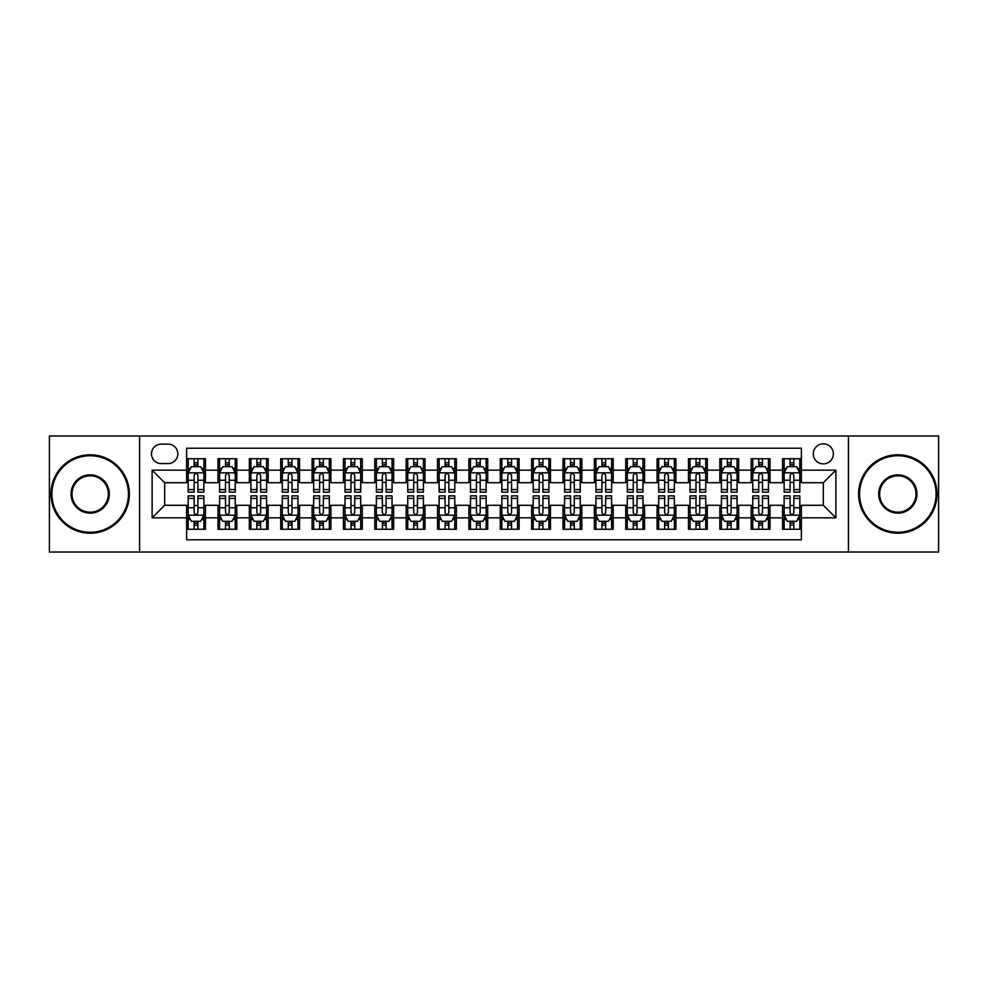 <?xml version="1.0" encoding="UTF-8"?>
<svg xmlns="http://www.w3.org/2000/svg" width="988" height="988" viewBox="0 0 988 988"><rect width="100%" height="100%" fill="white"/><g stroke="black" fill="none" stroke-linecap="round" stroke-linejoin="round"><path stroke-width="1.48" d="M823.337 443.822A10.041 10.041 0 0 0 813.297 453.85A10.041 10.041 0 0 0 823.337 463.891A10.041 10.041 0 0 0 833.366 453.85A10.041 10.041 0 0 0 823.337 443.822M848.42 552.02L938.6 552.02L938.6 435.98L848.42 435.98L848.42 552.02L139.58 552.02L139.58 435.98L49.4 435.98L49.4 552.02L139.58 552.02M801.379 458.716L782.558 458.716L782.558 470.165L770.01 470.165L770.01 482.712L782.558 482.712L782.558 470.165M770.01 470.165L770.01 458.716L751.189 458.716L751.189 470.165L738.654 470.165L738.654 482.712L751.189 482.712L751.189 470.165M738.654 470.165L738.654 458.716L719.832 458.716L719.832 470.165L707.285 470.165L707.285 482.712L719.832 482.712L719.832 470.165M707.285 470.165L707.285 458.716L688.463 458.716L688.463 470.165L675.915 470.165L675.915 482.712L688.463 482.712L688.463 470.165M675.915 470.165L675.915 458.716L657.094 458.716L657.094 470.165L644.547 470.165L644.547 482.712L657.094 482.712L657.094 470.165M644.547 470.165L644.547 458.716L625.737 458.716L625.737 470.165L613.19 470.165L613.19 482.712L625.737 482.712L625.737 470.165M613.19 470.165L613.19 458.716L594.368 458.716L594.368 470.165L581.821 470.165L581.821 482.712L594.368 482.712L594.368 470.165M581.821 470.165L581.821 458.716L562.999 458.716L562.999 470.165L550.452 470.165L550.452 482.712L562.999 482.712L562.999 470.165M550.452 470.165L550.452 458.716L531.643 458.716L531.643 470.165L519.095 470.165L519.095 482.712L531.643 482.712L531.643 470.165M519.095 470.165L519.095 458.716L500.274 458.716L500.274 470.165L487.726 470.165L487.726 482.712L500.274 482.712L500.274 470.165M487.726 470.165L487.726 458.716L468.905 458.716L468.905 470.165L456.357 470.165L456.357 482.712L468.905 482.712L468.905 470.165M456.357 470.165L456.357 458.716L437.548 458.716L437.548 470.165L425.001 470.165L425.001 482.712L437.548 482.712L437.548 470.165M425.001 470.165L425.001 458.716L406.179 458.716L406.179 470.165L393.632 470.165L393.632 482.712L406.179 482.712L406.179 470.165M393.632 470.165L393.632 458.716L374.81 458.716L374.81 470.165L362.263 470.165L362.263 482.712L374.81 482.712L374.81 470.165M362.263 470.165L362.263 458.716L343.454 458.716L343.454 470.165L330.906 470.165L330.906 482.712L343.454 482.712L343.454 470.165M330.906 470.165L330.906 458.716L312.084 458.716L312.084 470.165L299.537 470.165L299.537 482.712L312.084 482.712L312.084 470.165M299.537 470.165L299.537 458.716L280.716 458.716L280.716 470.165L268.168 470.165L268.168 482.712L280.716 482.712L280.716 470.165M268.168 470.165L268.168 458.716L249.347 458.716L249.347 470.165L236.811 470.165L236.811 482.712L249.347 482.712L249.347 470.165M236.811 470.165L236.811 458.716L217.99 458.716L217.99 482.712L205.442 482.712L205.442 458.716L186.621 458.716M186.621 529.284L205.442 529.284L205.442 505.288L217.99 505.288L217.99 529.284L236.811 529.284L236.811 505.288L249.347 505.288L249.347 517.836L236.811 517.836M249.347 517.836L249.347 529.284L268.168 529.284L268.168 505.288L280.716 505.288L280.716 517.836L268.168 517.836M280.716 517.836L280.716 529.284L299.537 529.284L299.537 505.288L312.084 505.288L312.084 517.836L299.537 517.836M312.084 517.836L312.084 529.284L330.906 529.284L330.906 505.288L343.454 505.288L343.454 517.836L330.906 517.836M343.454 517.836L343.454 529.284L362.263 529.284L362.263 505.288L374.81 505.288L374.81 517.836L362.263 517.836M374.81 517.836L374.81 529.284L393.632 529.284L393.632 505.288L406.179 505.288L406.179 517.836L393.632 517.836M406.179 517.836L406.179 529.284L425.001 529.284L425.001 505.288L437.548 505.288L437.548 517.836L425.001 517.836M437.548 517.836L437.548 529.284L456.357 529.284L456.357 505.288L468.905 505.288L468.905 517.836L456.357 517.836M468.905 517.836L468.905 529.284L487.726 529.284L487.726 505.288L500.274 505.288L500.274 517.836L487.726 517.836M500.274 517.836L500.274 529.284L519.095 529.284L519.095 505.288L531.643 505.288L531.643 517.836L519.095 517.836M531.643 517.836L531.643 529.284L550.452 529.284L550.452 505.288L562.999 505.288L562.999 517.836L550.452 517.836M562.999 517.836L562.999 529.284L581.821 529.284L581.821 505.288L594.368 505.288L594.368 517.836L581.821 517.836M594.368 517.836L594.368 529.284L613.19 529.284L613.19 505.288L625.737 505.288L625.737 517.836L613.19 517.836M625.737 517.836L625.737 529.284L644.547 529.284L644.547 505.288L657.094 505.288L657.094 517.836L644.547 517.836M657.094 517.836L657.094 529.284L675.915 529.284L675.915 505.288L688.463 505.288L688.463 517.836L675.915 517.836M688.463 517.836L688.463 529.284L707.285 529.284L707.285 505.288L719.832 505.288L719.832 517.836L707.285 517.836M719.832 517.836L719.832 529.284L738.654 529.284L738.654 505.288L751.189 505.288L751.189 517.836L738.654 517.836M751.189 517.836L751.189 529.284L770.01 529.284L770.01 505.288L782.558 505.288L782.558 517.836L770.01 517.836M161.217 463.582L168.121 463.582A9.719 9.719 0 0 0 177.84 453.85A9.719 9.719 0 0 0 168.121 444.131L161.217 444.131A9.719 9.719 0 0 0 151.497 453.85A9.719 9.719 0 0 0 161.217 463.582M848.42 435.98L139.58 435.98M801.379 470.165L801.379 448.206L186.621 448.206L186.621 482.712L164.663 482.712L164.663 505.288L186.621 505.288L186.621 539.794L801.379 539.794L801.379 505.288L823.337 505.288L823.337 482.712L801.379 482.712L801.379 470.165L835.885 470.165L835.885 517.836L801.379 517.836M186.621 517.836L152.115 517.836L152.115 470.165L186.621 470.165M782.558 517.836L782.558 529.284L801.379 529.284M186.621 466.558L188.189 466.558M194.154 466.558L197.909 466.558M203.874 466.558L205.442 466.558M186.621 482.391L188.189 482.391M194.154 482.391L197.909 482.391M203.874 482.391L205.442 482.391M186.621 505.609L188.189 505.609M194.154 505.609L197.909 505.609M203.874 505.609L205.442 505.609M186.621 521.442L188.189 521.442M194.154 521.442L197.909 521.442M203.874 521.442L205.442 521.442M217.99 482.391L219.558 482.391M225.511 482.391L229.278 482.391M235.243 482.391L236.811 482.391M217.99 466.558L219.558 466.558M225.511 466.558L229.278 466.558M235.243 466.558L236.811 466.558M217.99 505.609L219.558 505.609M225.511 505.609L229.278 505.609M235.243 505.609L236.811 505.609M217.99 521.442L219.558 521.442M225.511 521.442L229.278 521.442M235.243 521.442L236.811 521.442M249.347 505.609L250.915 505.609M256.88 505.609L260.647 505.609M266.599 505.609L268.168 505.609M249.347 521.442L250.915 521.442M256.88 521.442L260.647 521.442M266.599 521.442L268.168 521.442M249.347 466.558L250.915 466.558M256.88 466.558L260.647 466.558M266.599 466.558L268.168 466.558M249.347 482.391L250.915 482.391M256.88 482.391L260.647 482.391M266.599 482.391L268.168 482.391M280.716 505.609L282.284 505.609M288.249 505.609L292.003 505.609M297.968 505.609L299.537 505.609M280.716 521.442L282.284 521.442M288.249 521.442L292.003 521.442M297.968 521.442L299.537 521.442M280.716 466.558L282.284 466.558M288.249 466.558L292.003 466.558M297.968 466.558L299.537 466.558M280.716 482.391L282.284 482.391M288.249 482.391L292.003 482.391M297.968 482.391L299.537 482.391M312.084 505.609L313.653 505.609M319.606 505.609L323.372 505.609M329.337 505.609L330.906 505.609M312.084 521.442L313.653 521.442M319.606 521.442L323.372 521.442M329.337 521.442L330.906 521.442M312.084 466.558L313.653 466.558M319.606 466.558L323.372 466.558M329.337 466.558L330.906 466.558M312.084 482.391L313.653 482.391M319.606 482.391L323.372 482.391M329.337 482.391L330.906 482.391M343.454 505.609L345.022 505.609M350.975 505.609L354.741 505.609M360.694 505.609L362.263 505.609M343.454 521.442L345.022 521.442M350.975 521.442L354.741 521.442M360.694 521.442L362.263 521.442M343.454 466.558L345.022 466.558M350.975 466.558L354.741 466.558M360.694 466.558L362.263 466.558M343.454 482.391L345.022 482.391M350.975 482.391L354.741 482.391M360.694 482.391L362.263 482.391M374.81 505.609L376.379 505.609M382.344 505.609L386.098 505.609M392.063 505.609L393.632 505.609M374.81 521.442L376.379 521.442M382.344 521.442L386.098 521.442M392.063 521.442L393.632 521.442M374.81 466.558L376.379 466.558M382.344 466.558L386.098 466.558M392.063 466.558L393.632 466.558M374.81 482.391L376.379 482.391M382.344 482.391L386.098 482.391M392.063 482.391L393.632 482.391M406.179 505.609L407.748 505.609M413.7 505.609L417.467 505.609M423.432 505.609L425.001 505.609M406.179 521.442L407.748 521.442M413.7 521.442L417.467 521.442M423.432 521.442L425.001 521.442M406.179 466.558L407.748 466.558M413.7 466.558L417.467 466.558M423.432 466.558L425.001 466.558M406.179 482.391L407.748 482.391M413.7 482.391L417.467 482.391M423.432 482.391L425.001 482.391M437.548 505.609L439.117 505.609M445.069 505.609L448.836 505.609M454.789 505.609L456.357 505.609M437.548 521.442L439.117 521.442M445.069 521.442L448.836 521.442M454.789 521.442L456.357 521.442M437.548 466.558L439.117 466.558M445.069 466.558L448.836 466.558M454.789 466.558L456.357 466.558M437.548 482.391L439.117 482.391M445.069 482.391L448.836 482.391M454.789 482.391L456.357 482.391M468.905 505.609L470.473 505.609M476.438 505.609L480.205 505.609M486.158 505.609L487.726 505.609M468.905 521.442L470.473 521.442M476.438 521.442L480.205 521.442M486.158 521.442L487.726 521.442M468.905 466.558L470.473 466.558M476.438 466.558L480.205 466.558M486.158 466.558L487.726 466.558M468.905 482.391L470.473 482.391M476.438 482.391L480.205 482.391M486.158 482.391L487.726 482.391M500.274 505.609L501.842 505.609M507.795 505.609L511.562 505.609M517.527 505.609L519.095 505.609M500.274 521.442L501.842 521.442M507.795 521.442L511.562 521.442M517.527 521.442L519.095 521.442M500.274 466.558L501.842 466.558M507.795 466.558L511.562 466.558M517.527 466.558L519.095 466.558M500.274 482.391L501.842 482.391M507.795 482.391L511.562 482.391M517.527 482.391L519.095 482.391M531.643 505.609L533.211 505.609M539.164 505.609L542.931 505.609M548.883 505.609L550.452 505.609M531.643 521.442L533.211 521.442M539.164 521.442L542.931 521.442M548.883 521.442L550.452 521.442M531.643 466.558L533.211 466.558M539.164 466.558L542.931 466.558M548.883 466.558L550.452 466.558M531.643 482.391L533.211 482.391M539.164 482.391L542.931 482.391M548.883 482.391L550.452 482.391M562.999 505.609L564.568 505.609M570.533 505.609L574.3 505.609M580.252 505.609L581.821 505.609M562.999 521.442L564.568 521.442M570.533 521.442L574.3 521.442M580.252 521.442L581.821 521.442M562.999 466.558L564.568 466.558M570.533 466.558L574.3 466.558M580.252 466.558L581.821 466.558M562.999 482.391L564.568 482.391M570.533 482.391L574.3 482.391M580.252 482.391L581.821 482.391M594.368 505.609L595.937 505.609M601.902 505.609L605.656 505.609M611.621 505.609L613.19 505.609M594.368 521.442L595.937 521.442M601.902 521.442L605.656 521.442M611.621 521.442L613.19 521.442M594.368 466.558L595.937 466.558M601.902 466.558L605.656 466.558M611.621 466.558L613.19 466.558M594.368 482.391L595.937 482.391M601.902 482.391L605.656 482.391M611.621 482.391L613.19 482.391M625.737 505.609L627.306 505.609M633.259 505.609L637.025 505.609M642.978 505.609L644.547 505.609M625.737 521.442L627.306 521.442M633.259 521.442L637.025 521.442M642.978 521.442L644.547 521.442M625.737 466.558L627.306 466.558M633.259 466.558L637.025 466.558M642.978 466.558L644.547 466.558M625.737 482.391L627.306 482.391M633.259 482.391L637.025 482.391M642.978 482.391L644.547 482.391M657.094 505.609L658.663 505.609M664.628 505.609L668.394 505.609M674.347 505.609L675.915 505.609M657.094 521.442L658.663 521.442M664.628 521.442L668.394 521.442M674.347 521.442L675.915 521.442M657.094 466.558L658.663 466.558M664.628 466.558L668.394 466.558M674.347 466.558L675.915 466.558M657.094 482.391L658.663 482.391M664.628 482.391L668.394 482.391M674.347 482.391L675.915 482.391M688.463 505.609L690.032 505.609M695.997 505.609L699.751 505.609M705.716 505.609L707.285 505.609M688.463 521.442L690.032 521.442M695.997 521.442L699.751 521.442M705.716 521.442L707.285 521.442M688.463 466.558L690.032 466.558M695.997 466.558L699.751 466.558M705.716 466.558L707.285 466.558M688.463 482.391L690.032 482.391M695.997 482.391L699.751 482.391M705.716 482.391L707.285 482.391M719.832 505.609L721.401 505.609M727.353 505.609L731.12 505.609M737.085 505.609L738.654 505.609M719.832 521.442L721.401 521.442M727.353 521.442L731.12 521.442M737.085 521.442L738.654 521.442M719.832 466.558L721.401 466.558M727.353 466.558L731.12 466.558M737.085 466.558L738.654 466.558M719.832 482.391L721.401 482.391M727.353 482.391L731.12 482.391M737.085 482.391L738.654 482.391M751.189 505.609L752.757 505.609M758.722 505.609L762.489 505.609M768.442 505.609L770.01 505.609M751.189 521.442L752.757 521.442M758.722 521.442L762.489 521.442M768.442 521.442L770.01 521.442M751.189 466.558L752.757 466.558M758.722 466.558L762.489 466.558M768.442 466.558L770.01 466.558M751.189 482.391L752.757 482.391M758.722 482.391L762.489 482.391M768.442 482.391L770.01 482.391M782.558 505.609L784.126 505.609M790.091 505.609L793.846 505.609M799.811 505.609L801.379 505.609M782.558 521.442L784.126 521.442M790.091 521.442L793.846 521.442M799.811 521.442L801.379 521.442M782.558 466.558L784.126 466.558M790.091 466.558L793.846 466.558M799.811 466.558L801.379 466.558M782.558 482.391L784.126 482.391M790.091 482.391L793.846 482.391M799.811 482.391L801.379 482.391M164.663 482.712L152.115 470.165M164.663 505.288L152.115 517.836M835.885 470.165L823.337 482.712M835.885 517.836L823.337 505.288M197.909 462.792L194.154 462.792M203.874 489.566L197.909 489.566L197.909 492.123L203.874 492.123L203.874 472.98L200.737 466.707L191.326 466.707L188.189 472.98L188.189 492.123L194.154 492.123L194.154 489.566L188.189 489.566M188.189 472.98L188.189 458.716M203.874 472.98L203.874 458.716M194.154 466.707L194.154 458.716M197.909 458.716L197.909 466.707M197.909 489.566L197.909 475.339C196.661 472.919 195.402 472.919 194.154 475.339L194.154 489.566M194.154 525.208L197.909 525.208M188.189 498.434L194.154 498.434L194.154 495.877L188.189 495.877L188.189 515.02L191.326 521.294L200.737 521.294L203.874 515.02L203.874 495.877L197.909 495.877L197.909 498.434L203.874 498.434M203.874 515.02L203.874 529.284M188.189 515.02L188.189 529.284M197.909 521.294L197.909 529.284M194.154 529.284L194.154 521.294M194.154 498.434L194.154 512.661C195.402 515.081 196.661 515.081 197.909 512.661L197.909 498.434M90.18 455.74A38.26 38.26 0 0 0 51.907 494A38.26 38.26 0 0 0 90.18 532.26A38.26 38.26 0 0 0 128.44 494A38.26 38.26 0 0 0 90.18 455.74M90.18 533.211A39.211 39.211 0 0 1 50.968 494A39.211 39.211 0 0 1 90.18 454.789A39.211 39.211 0 0 1 129.379 494A39.211 39.211 0 0 1 90.18 533.211M90.18 474.87A19.13 19.13 0 0 1 109.31 494A19.13 19.13 0 0 1 90.18 513.13A19.13 19.13 0 0 1 71.037 494A19.13 19.13 0 0 1 90.18 474.87M90.18 512.192A18.192 18.192 0 0 0 108.371 494A18.192 18.192 0 0 0 90.18 475.808A18.192 18.192 0 0 0 71.988 494A18.192 18.192 0 0 0 90.18 512.192M897.82 455.74A38.26 38.26 0 0 0 859.56 494A38.26 38.26 0 0 0 897.82 532.26A38.26 38.26 0 0 0 936.093 494A38.26 38.26 0 0 0 897.82 455.74M897.82 533.211A39.211 39.211 0 0 1 858.621 494A39.211 39.211 0 0 1 897.82 454.789A39.211 39.211 0 0 1 937.032 494A39.211 39.211 0 0 1 897.82 533.211M897.82 474.87A19.13 19.13 0 0 1 916.963 494A19.13 19.13 0 0 1 897.82 513.13A19.13 19.13 0 0 1 878.69 494A19.13 19.13 0 0 1 897.82 474.87M897.82 512.192A18.192 18.192 0 0 0 916.012 494A18.192 18.192 0 0 0 897.82 475.808A18.192 18.192 0 0 0 879.629 494A18.192 18.192 0 0 0 897.82 512.192M229.278 462.792L225.511 462.792M235.243 489.566L229.278 489.566L229.278 492.123L235.243 492.123L235.243 472.98L232.106 466.707L222.695 466.707L219.558 472.98L219.558 492.123L225.511 492.123L225.511 489.566L219.558 489.566M219.558 472.98L219.558 458.716M235.243 472.98L235.243 458.716M225.511 466.707L225.511 458.716M229.278 458.716L229.278 466.707M229.278 489.566L229.278 475.339C228.03 472.919 226.771 472.919 225.511 475.339L225.511 489.566M260.647 462.792L256.88 462.792M266.599 489.566L260.647 489.566L260.647 492.123L266.599 492.123L266.599 472.98L263.463 466.707L254.052 466.707L250.915 472.98L250.915 492.123L256.88 492.123L256.88 489.566L250.915 489.566M250.915 472.98L250.915 458.716M266.599 472.98L266.599 458.716M256.88 466.707L256.88 458.716M260.647 458.716L260.647 466.707M260.647 489.566L260.647 475.339C259.387 472.919 258.14 472.919 256.88 475.339L256.88 489.566M292.003 462.792L288.249 462.792M297.968 489.566L292.003 489.566L292.003 492.123L297.968 492.123L297.968 472.98L294.832 466.707L285.421 466.707L282.284 472.98L282.284 492.123L288.249 492.123L288.249 489.566L282.284 489.566M282.284 472.98L282.284 458.716M297.968 472.98L297.968 458.716M288.249 466.707L288.249 458.716M292.003 458.716L292.003 466.707M292.003 489.566L292.003 475.339C290.756 472.919 289.496 472.919 288.249 475.339L288.249 489.566M323.372 462.792L319.606 462.792M329.337 489.566L323.372 489.566L323.372 492.123L329.337 492.123L329.337 472.98L326.201 466.707L316.79 466.707L313.653 472.98L313.653 492.123L319.606 492.123L319.606 489.566L313.653 489.566M313.653 472.98L313.653 458.716M329.337 472.98L329.337 458.716M319.606 466.707L319.606 458.716M323.372 458.716L323.372 466.707M323.372 489.566L323.372 475.339C322.125 472.919 320.865 472.919 319.606 475.339L319.606 489.566M225.511 525.208L229.278 525.208M219.558 498.434L225.511 498.434L225.511 495.877L219.558 495.877L219.558 515.02L222.695 521.294L232.106 521.294L235.243 515.02L235.243 495.877L229.278 495.877L229.278 498.434L235.243 498.434M235.243 515.02L235.243 529.284M219.558 515.02L219.558 529.284M229.278 521.294L229.278 529.284M225.511 529.284L225.511 521.294M225.511 498.434L225.511 512.661C226.771 515.081 228.018 515.081 229.278 512.661L229.278 498.434M256.88 525.208L260.647 525.208M250.915 498.434L256.88 498.434L256.88 495.877L250.915 495.877L250.915 515.02L254.052 521.294L263.463 521.294L266.599 515.02L266.599 495.877L260.647 495.877L260.647 498.434L266.599 498.434M266.599 515.02L266.599 529.284M250.915 515.02L250.915 529.284M260.647 521.294L260.647 529.284M256.88 529.284L256.88 521.294M256.88 498.434L256.88 512.661C258.127 515.081 259.387 515.081 260.647 512.661L260.647 498.434M288.249 525.208L292.003 525.208M282.284 498.434L288.249 498.434L288.249 495.877L282.284 495.877L282.284 515.02L285.421 521.294L294.832 521.294L297.968 515.02L297.968 495.877L292.003 495.877L292.003 498.434L297.968 498.434M297.968 515.02L297.968 529.284M282.284 515.02L282.284 529.284M292.003 521.294L292.003 529.284M288.249 529.284L288.249 521.294M288.249 498.434L288.249 512.661C289.496 515.081 290.756 515.081 292.003 512.661L292.003 498.434M319.606 525.208L323.372 525.208M313.653 498.434L319.606 498.434L319.606 495.877L313.653 495.877L313.653 515.02L316.79 521.294L326.201 521.294L329.337 515.02L329.337 495.877L323.372 495.877L323.372 498.434L329.337 498.434M329.337 515.02L329.337 529.284M313.653 515.02L313.653 529.284M323.372 521.294L323.372 529.284M319.606 529.284L319.606 521.294M319.606 498.434L319.606 512.661C320.865 515.081 322.113 515.081 323.372 512.661L323.372 498.434M354.741 462.792L350.975 462.792M360.694 489.566L354.741 489.566L354.741 492.123L360.694 492.123L360.694 472.98L357.557 466.707L348.147 466.707L345.022 472.98L345.022 492.123L350.975 492.123L350.975 489.566L345.022 489.566M345.022 472.98L345.022 458.716M360.694 472.98L360.694 458.716M350.975 466.707L350.975 458.716M354.741 458.716L354.741 466.707M354.741 489.566L354.741 475.339C353.482 472.919 352.234 472.919 350.975 475.339L350.975 489.566M350.975 525.208L354.741 525.208M345.022 498.434L350.975 498.434L350.975 495.877L345.022 495.877L345.022 515.02L348.147 521.294L357.557 521.294L360.694 515.02L360.694 495.877L354.741 495.877L354.741 498.434L360.694 498.434M360.694 515.02L360.694 529.284M345.022 515.02L345.022 529.284M354.741 521.294L354.741 529.284M350.975 529.284L350.975 521.294M350.975 498.434L350.975 512.661C352.222 515.081 353.482 515.081 354.741 512.661L354.741 498.434M386.098 462.792L382.344 462.792M392.063 489.566L386.098 489.566L386.098 492.123L392.063 492.123L392.063 472.98L388.926 466.707L379.516 466.707L376.379 472.98L376.379 492.123L382.344 492.123L382.344 489.566L376.379 489.566M376.379 472.98L376.379 458.716M392.063 472.98L392.063 458.716M382.344 466.707L382.344 458.716M386.098 458.716L386.098 466.707M386.098 489.566L386.098 475.339C384.851 472.919 383.591 472.919 382.344 475.339L382.344 489.566M382.344 525.208L386.098 525.208M376.379 498.434L382.344 498.434L382.344 495.877L376.379 495.877L376.379 515.02L379.516 521.294L388.926 521.294L392.063 515.02L392.063 495.877L386.098 495.877L386.098 498.434L392.063 498.434M392.063 515.02L392.063 529.284M376.379 515.02L376.379 529.284M386.098 521.294L386.098 529.284M382.344 529.284L382.344 521.294M382.344 498.434L382.344 512.661C383.591 515.081 384.851 515.081 386.098 512.661L386.098 498.434M417.467 462.792L413.7 462.792M423.432 489.566L417.467 489.566L417.467 492.123L423.432 492.123L423.432 472.98L420.295 466.707L410.885 466.707L407.748 472.98L407.748 492.123L413.7 492.123L413.7 489.566L407.748 489.566M407.748 472.98L407.748 458.716M423.432 472.98L423.432 458.716M413.7 466.707L413.7 458.716M417.467 458.716L417.467 466.707M417.467 489.566L417.467 475.339C416.22 472.919 414.96 472.919 413.7 475.339L413.7 489.566M413.7 525.208L417.467 525.208M407.748 498.434L413.7 498.434L413.7 495.877L407.748 495.877L407.748 515.02L410.885 521.294L420.295 521.294L423.432 515.02L423.432 495.877L417.467 495.877L417.467 498.434L423.432 498.434M423.432 515.02L423.432 529.284M407.748 515.02L407.748 529.284M417.467 521.294L417.467 529.284M413.7 529.284L413.7 521.294M413.7 498.434L413.7 512.661C414.96 515.081 416.207 515.081 417.467 512.661L417.467 498.434M448.836 462.792L445.069 462.792M454.789 489.566L448.836 489.566L448.836 492.123L454.789 492.123L454.789 472.98L451.652 466.707L442.254 466.707L439.117 472.98L439.117 492.123L445.069 492.123L445.069 489.566L439.117 489.566M439.117 472.98L439.117 458.716M454.789 472.98L454.789 458.716M445.069 466.707L445.069 458.716M448.836 458.716L448.836 466.707M448.836 489.566L448.836 475.339C447.576 472.919 446.329 472.919 445.069 475.339L445.069 489.566M445.069 525.208L448.836 525.208M439.117 498.434L445.069 498.434L445.069 495.877L439.117 495.877L439.117 515.02L442.254 521.294L451.652 521.294L454.789 515.02L454.789 495.877L448.836 495.877L448.836 498.434L454.789 498.434M454.789 515.02L454.789 529.284M439.117 515.02L439.117 529.284M448.836 521.294L448.836 529.284M445.069 529.284L445.069 521.294M445.069 498.434L445.069 512.661C446.329 515.081 447.576 515.081 448.836 512.661L448.836 498.434M480.205 462.792L476.438 462.792M486.158 489.566L480.205 489.566L480.205 492.123L486.158 492.123L486.158 472.98L483.021 466.707L473.61 466.707L470.473 472.98L470.473 492.123L476.438 492.123L476.438 489.566L470.473 489.566M470.473 472.98L470.473 458.716M486.158 472.98L486.158 458.716M476.438 466.707L476.438 458.716M480.205 458.716L480.205 466.707M480.205 489.566L480.205 475.339C478.945 472.919 477.698 472.919 476.438 475.339L476.438 489.566M511.562 462.792L507.795 462.792M517.527 489.566L511.562 489.566L511.562 492.123L517.527 492.123L517.527 472.98L514.39 466.707L504.979 466.707L501.842 472.98L501.842 492.123L507.795 492.123L507.795 489.566L501.842 489.566M501.842 472.98L501.842 458.716M517.527 472.98L517.527 458.716M507.795 466.707L507.795 458.716M511.562 458.716L511.562 466.707M511.562 489.566L511.562 475.339C510.314 472.919 509.055 472.919 507.795 475.339L507.795 489.566M542.931 462.792L539.164 462.792M548.883 489.566L542.931 489.566L542.931 492.123L548.883 492.123L548.883 472.98L545.746 466.707L536.348 466.707L533.211 472.98L533.211 492.123L539.164 492.123L539.164 489.566L533.211 489.566M533.211 472.98L533.211 458.716M548.883 472.98L548.883 458.716M539.164 466.707L539.164 458.716M542.931 458.716L542.931 466.707M542.931 489.566L542.931 475.339C541.671 472.919 540.424 472.919 539.164 475.339L539.164 489.566M574.3 462.792L570.533 462.792M580.252 489.566L574.3 489.566L574.3 492.123L580.252 492.123L580.252 472.98L577.116 466.707L567.705 466.707L564.568 472.98L564.568 492.123L570.533 492.123L570.533 489.566L564.568 489.566M564.568 472.98L564.568 458.716M580.252 472.98L580.252 458.716M570.533 466.707L570.533 458.716M574.3 458.716L574.3 466.707M574.3 489.566L574.3 475.339C573.04 472.919 571.793 472.919 570.533 475.339L570.533 489.566M605.656 462.792L601.902 462.792M611.621 489.566L605.656 489.566L605.656 492.123L611.621 492.123L611.621 472.98L608.485 466.707L599.074 466.707L595.937 472.98L595.937 492.123L601.902 492.123L601.902 489.566L595.937 489.566M595.937 472.98L595.937 458.716M611.621 472.98L611.621 458.716M601.902 466.707L601.902 458.716M605.656 458.716L605.656 466.707M605.656 489.566L605.656 475.339C604.409 472.919 603.149 472.919 601.902 475.339L601.902 489.566M637.025 462.792L633.259 462.792M642.978 489.566L637.025 489.566L637.025 492.123L642.978 492.123L642.978 472.98L639.854 466.707L630.443 466.707L627.306 472.98L627.306 492.123L633.259 492.123L633.259 489.566L627.306 489.566M627.306 472.98L627.306 458.716M642.978 472.98L642.978 458.716M633.259 466.707L633.259 458.716M637.025 458.716L637.025 466.707M637.025 489.566L637.025 475.339C635.778 472.919 634.518 472.919 633.259 475.339L633.259 489.566M668.394 462.792L664.628 462.792M674.347 489.566L668.394 489.566L668.394 492.123L674.347 492.123L674.347 472.98L671.21 466.707L661.799 466.707L658.663 472.98L658.663 492.123L664.628 492.123L664.628 489.566L658.663 489.566M658.663 472.98L658.663 458.716M674.347 472.98L674.347 458.716M664.628 466.707L664.628 458.716M668.394 458.716L668.394 466.707M668.394 489.566L668.394 475.339C667.135 472.919 665.887 472.919 664.628 475.339L664.628 489.566M699.751 462.792L695.997 462.792M705.716 489.566L699.751 489.566L699.751 492.123L705.716 492.123L705.716 472.98L702.579 466.707L693.168 466.707L690.032 472.98L690.032 492.123L695.997 492.123L695.997 489.566L690.032 489.566M690.032 472.98L690.032 458.716M705.716 472.98L705.716 458.716M695.997 466.707L695.997 458.716M699.751 458.716L699.751 466.707M699.751 489.566L699.751 475.339C698.504 472.919 697.244 472.919 695.997 475.339L695.997 489.566M731.12 462.792L727.353 462.792M737.085 489.566L731.12 489.566L731.12 492.123L737.085 492.123L737.085 472.98L733.948 466.707L724.537 466.707L721.401 472.98L721.401 492.123L727.353 492.123L727.353 489.566L721.401 489.566M721.401 472.98L721.401 458.716M737.085 472.98L737.085 458.716M727.353 466.707L727.353 458.716M731.12 458.716L731.12 466.707M731.12 489.566L731.12 475.339C729.873 472.919 728.613 472.919 727.353 475.339L727.353 489.566M762.489 462.792L758.722 462.792M768.442 489.566L762.489 489.566L762.489 492.123L768.442 492.123L768.442 472.98L765.305 466.707L755.894 466.707L752.757 472.98L752.757 492.123L758.722 492.123L758.722 489.566L752.757 489.566M752.757 472.98L752.757 458.716M768.442 472.98L768.442 458.716M758.722 466.707L758.722 458.716M762.489 458.716L762.489 466.707M762.489 489.566L762.489 475.339C761.229 472.919 759.982 472.919 758.722 475.339L758.722 489.566M793.846 462.792L790.091 462.792M799.811 489.566L793.846 489.566L793.846 492.123L799.811 492.123L799.811 472.98L796.674 466.707L787.263 466.707L784.126 472.98L784.126 492.123L790.091 492.123L790.091 489.566L784.126 489.566M784.126 472.98L784.126 458.716M799.811 472.98L799.811 458.716M790.091 466.707L790.091 458.716M793.846 458.716L793.846 466.707M793.846 489.566L793.846 475.339C792.598 472.919 791.339 472.919 790.091 475.339L790.091 489.566M476.438 525.208L480.205 525.208M470.473 498.434L476.438 498.434L476.438 495.877L470.473 495.877L470.473 515.02L473.61 521.294L483.021 521.294L486.158 515.02L486.158 495.877L480.205 495.877L480.205 498.434L486.158 498.434M486.158 515.02L486.158 529.284M470.473 515.02L470.473 529.284M480.205 521.294L480.205 529.284M476.438 529.284L476.438 521.294M476.438 498.434L476.438 512.661C477.686 515.081 478.945 515.081 480.205 512.661L480.205 498.434M507.795 525.208L511.562 525.208M501.842 498.434L507.795 498.434L507.795 495.877L501.842 495.877L501.842 515.02L504.979 521.294L514.39 521.294L517.527 515.02L517.527 495.877L511.562 495.877L511.562 498.434L517.527 498.434M517.527 515.02L517.527 529.284M501.842 515.02L501.842 529.284M511.562 521.294L511.562 529.284M507.795 529.284L507.795 521.294M507.795 498.434L507.795 512.661C509.055 515.081 510.302 515.081 511.562 512.661L511.562 498.434M539.164 525.208L542.931 525.208M533.211 498.434L539.164 498.434L539.164 495.877L533.211 495.877L533.211 515.02L536.348 521.294L545.746 521.294L548.883 515.02L548.883 495.877L542.931 495.877L542.931 498.434L548.883 498.434M548.883 515.02L548.883 529.284M533.211 515.02L533.211 529.284M542.931 521.294L542.931 529.284M539.164 529.284L539.164 521.294M539.164 498.434L539.164 512.661C540.424 515.081 541.671 515.081 542.931 512.661L542.931 498.434M570.533 525.208L574.3 525.208M564.568 498.434L570.533 498.434L570.533 495.877L564.568 495.877L564.568 515.02L567.705 521.294L577.116 521.294L580.252 515.02L580.252 495.877L574.3 495.877L574.3 498.434L580.252 498.434M580.252 515.02L580.252 529.284M564.568 515.02L564.568 529.284M574.3 521.294L574.3 529.284M570.533 529.284L570.533 521.294M570.533 498.434L570.533 512.661C571.78 515.081 573.04 515.081 574.3 512.661L574.3 498.434M601.902 525.208L605.656 525.208M595.937 498.434L601.902 498.434L601.902 495.877L595.937 495.877L595.937 515.02L599.074 521.294L608.485 521.294L611.621 515.02L611.621 495.877L605.656 495.877L605.656 498.434L611.621 498.434M611.621 515.02L611.621 529.284M595.937 515.02L595.937 529.284M605.656 521.294L605.656 529.284M601.902 529.284L601.902 521.294M601.902 498.434L601.902 512.661C603.149 515.081 604.409 515.081 605.656 512.661L605.656 498.434M633.259 525.208L637.025 525.208M627.306 498.434L633.259 498.434L633.259 495.877L627.306 495.877L627.306 515.02L630.443 521.294L639.854 521.294L642.978 515.02L642.978 495.877L637.025 495.877L637.025 498.434L642.978 498.434M642.978 515.02L642.978 529.284M627.306 515.02L627.306 529.284M637.025 521.294L637.025 529.284M633.259 529.284L633.259 521.294M633.259 498.434L633.259 512.661C634.518 515.081 635.766 515.081 637.025 512.661L637.025 498.434M664.628 525.208L668.394 525.208M658.663 498.434L664.628 498.434L664.628 495.877L658.663 495.877L658.663 515.02L661.799 521.294L671.21 521.294L674.347 515.02L674.347 495.877L668.394 495.877L668.394 498.434L674.347 498.434M674.347 515.02L674.347 529.284M658.663 515.02L658.663 529.284M668.394 521.294L668.394 529.284M664.628 529.284L664.628 521.294M664.628 498.434L664.628 512.661C665.875 515.081 667.135 515.081 668.394 512.661L668.394 498.434M695.997 525.208L699.751 525.208M690.032 498.434L695.997 498.434L695.997 495.877L690.032 495.877L690.032 515.02L693.168 521.294L702.579 521.294L705.716 515.02L705.716 495.877L699.751 495.877L699.751 498.434L705.716 498.434M705.716 515.02L705.716 529.284M690.032 515.02L690.032 529.284M699.751 521.294L699.751 529.284M695.997 529.284L695.997 521.294M695.997 498.434L695.997 512.661C697.244 515.081 698.504 515.081 699.751 512.661L699.751 498.434M727.353 525.208L731.12 525.208M721.401 498.434L727.353 498.434L727.353 495.877L721.401 495.877L721.401 515.02L724.537 521.294L733.948 521.294L737.085 515.02L737.085 495.877L731.12 495.877L731.12 498.434L737.085 498.434M737.085 515.02L737.085 529.284M721.401 515.02L721.401 529.284M731.12 521.294L731.12 529.284M727.353 529.284L727.353 521.294M727.353 498.434L727.353 512.661C728.613 515.081 729.86 515.081 731.12 512.661L731.12 498.434M758.722 525.208L762.489 525.208M752.757 498.434L758.722 498.434L758.722 495.877L752.757 495.877L752.757 515.02L755.894 521.294L765.305 521.294L768.442 515.02L768.442 495.877L762.489 495.877L762.489 498.434L768.442 498.434M768.442 515.02L768.442 529.284M752.757 515.02L752.757 529.284M762.489 521.294L762.489 529.284M758.722 529.284L758.722 521.294M758.722 498.434L758.722 512.661C759.97 515.081 761.229 515.081 762.489 512.661L762.489 498.434M790.091 525.208L793.846 525.208M784.126 498.434L790.091 498.434L790.091 495.877L784.126 495.877L784.126 515.02L787.263 521.294L796.674 521.294L799.811 515.02L799.811 495.877L793.846 495.877L793.846 498.434L799.811 498.434M799.811 515.02L799.811 529.284M784.126 515.02L784.126 529.284M793.846 521.294L793.846 529.284M790.091 529.284L790.091 521.294M790.091 498.434L790.091 512.661C791.339 515.081 792.598 515.081 793.846 512.661L793.846 498.434M217.99 517.836L205.442 517.836M217.99 470.165L205.442 470.165M203.8 472.832L188.263 472.832M188.189 468.436L190.462 468.436M201.601 468.436L203.874 468.436M194.154 480.254L188.189 480.254M203.874 480.254L197.909 480.254M197.909 464.792L194.154 464.792M188.263 515.168L203.8 515.168M203.874 519.565L201.601 519.565M190.462 519.565L188.189 519.565M197.909 507.746L203.874 507.746M188.189 507.746L194.154 507.746M194.154 523.208L197.909 523.208M235.156 472.832L219.632 472.832M219.558 468.436L221.831 468.436M232.97 468.436L235.243 468.436M225.511 480.254L219.558 480.254M235.243 480.254L229.278 480.254M229.278 464.792L225.511 464.792M266.525 472.832L251.001 472.832M250.915 468.436L253.2 468.436M264.327 468.436L266.599 468.436M256.88 480.254L250.915 480.254M266.599 480.254L260.647 480.254M260.647 464.792L256.88 464.792M297.894 472.832L282.358 472.832M282.284 468.436L284.556 468.436M295.696 468.436L297.968 468.436M288.249 480.254L282.284 480.254M297.968 480.254L292.003 480.254M292.003 464.792L288.249 464.792M329.251 472.832L313.727 472.832M313.653 468.436L315.925 468.436M327.065 468.436L329.337 468.436M319.606 480.254L313.653 480.254M329.337 480.254L323.372 480.254M323.372 464.792L319.606 464.792M219.632 515.168L235.156 515.168M235.243 519.565L232.97 519.565M221.831 519.565L219.558 519.565M229.278 507.746L235.243 507.746M219.558 507.746L225.511 507.746M225.511 523.208L229.278 523.208M251.001 515.168L266.525 515.168M266.599 519.565L264.327 519.565M253.2 519.565L250.915 519.565M260.647 507.746L266.599 507.746M250.915 507.746L256.88 507.746M256.88 523.208L260.647 523.208M282.358 515.168L297.894 515.168M297.968 519.565L295.696 519.565M284.556 519.565L282.284 519.565M292.003 507.746L297.968 507.746M282.284 507.746L288.249 507.746M288.249 523.208L292.003 523.208M313.727 515.168L329.251 515.168M329.337 519.565L327.065 519.565M315.925 519.565L313.653 519.565M323.372 507.746L329.337 507.746M313.653 507.746L319.606 507.746M319.606 523.208L323.372 523.208M360.62 472.832L345.096 472.832M345.022 468.436L347.294 468.436M358.422 468.436L360.694 468.436M350.975 480.254L345.022 480.254M360.694 480.254L354.741 480.254M354.741 464.792L350.975 464.792M345.096 515.168L360.62 515.168M360.694 519.565L358.422 519.565M347.294 519.565L345.022 519.565M354.741 507.746L360.694 507.746M345.022 507.746L350.975 507.746M350.975 523.208L354.741 523.208M391.989 472.832L376.465 472.832M376.379 468.436L378.651 468.436M389.791 468.436L392.063 468.436M382.344 480.254L376.379 480.254M392.063 480.254L386.098 480.254M386.098 464.792L382.344 464.792M376.465 515.168L391.989 515.168M392.063 519.565L389.791 519.565M378.651 519.565L376.379 519.565M386.098 507.746L392.063 507.746M376.379 507.746L382.344 507.746M382.344 523.208L386.098 523.208M423.346 472.832L407.822 472.832M407.748 468.436L410.02 468.436M421.16 468.436L423.432 468.436M413.7 480.254L407.748 480.254M423.432 480.254L417.467 480.254M417.467 464.792L413.7 464.792M407.822 515.168L423.346 515.168M423.432 519.565L421.16 519.565M410.02 519.565L407.748 519.565M417.467 507.746L423.432 507.746M407.748 507.746L413.7 507.746M413.7 523.208L417.467 523.208M454.715 472.832L439.191 472.832M439.117 468.436L441.389 468.436M452.516 468.436L454.789 468.436M445.069 480.254L439.117 480.254M454.789 480.254L448.836 480.254M448.836 464.792L445.069 464.792M439.191 515.168L454.715 515.168M454.789 519.565L452.516 519.565M441.389 519.565L439.117 519.565M448.836 507.746L454.789 507.746M439.117 507.746L445.069 507.746M445.069 523.208L448.836 523.208M486.084 472.832L470.56 472.832M470.473 468.436L472.746 468.436M483.885 468.436L486.158 468.436M476.438 480.254L470.473 480.254M486.158 480.254L480.205 480.254M480.205 464.792L476.438 464.792M517.44 472.832L501.916 472.832M501.842 468.436L504.115 468.436M515.254 468.436L517.527 468.436M507.795 480.254L501.842 480.254M517.527 480.254L511.562 480.254M511.562 464.792L507.795 464.792M548.809 472.832L533.285 472.832M533.211 468.436L535.484 468.436M546.611 468.436L548.883 468.436M539.164 480.254L533.211 480.254M548.883 480.254L542.931 480.254M542.931 464.792L539.164 464.792M580.178 472.832L564.654 472.832M564.568 468.436L566.84 468.436M577.98 468.436L580.252 468.436M570.533 480.254L564.568 480.254M580.252 480.254L574.3 480.254M574.3 464.792L570.533 464.792M611.535 472.832L596.011 472.832M595.937 468.436L598.209 468.436M609.349 468.436L611.621 468.436M601.902 480.254L595.937 480.254M611.621 480.254L605.656 480.254M605.656 464.792L601.902 464.792M642.904 472.832L627.38 472.832M627.306 468.436L629.578 468.436M640.706 468.436L642.978 468.436M633.259 480.254L627.306 480.254M642.978 480.254L637.025 480.254M637.025 464.792L633.259 464.792M674.273 472.832L658.749 472.832M658.663 468.436L660.935 468.436M672.075 468.436L674.347 468.436M664.628 480.254L658.663 480.254M674.347 480.254L668.394 480.254M668.394 464.792L664.628 464.792M705.642 472.832L690.106 472.832M690.032 468.436L692.304 468.436M703.444 468.436L705.716 468.436M695.997 480.254L690.032 480.254M705.716 480.254L699.751 480.254M699.751 464.792L695.997 464.792M736.999 472.832L721.475 472.832M721.401 468.436L723.673 468.436M734.8 468.436L737.085 468.436M727.353 480.254L721.401 480.254M737.085 480.254L731.12 480.254M731.12 464.792L727.353 464.792M768.368 472.832L752.844 472.832M752.757 468.436L755.03 468.436M766.169 468.436L768.442 468.436M758.722 480.254L752.757 480.254M768.442 480.254L762.489 480.254M762.489 464.792L758.722 464.792M799.737 472.832L784.2 472.832M784.126 468.436L786.399 468.436M797.538 468.436L799.811 468.436M790.091 480.254L784.126 480.254M799.811 480.254L793.846 480.254M793.846 464.792L790.091 464.792M470.56 515.168L486.084 515.168M486.158 519.565L483.885 519.565M472.746 519.565L470.473 519.565M480.205 507.746L486.158 507.746M470.473 507.746L476.438 507.746M476.438 523.208L480.205 523.208M501.916 515.168L517.44 515.168M517.527 519.565L515.254 519.565M504.115 519.565L501.842 519.565M511.562 507.746L517.527 507.746M501.842 507.746L507.795 507.746M507.795 523.208L511.562 523.208M533.285 515.168L548.809 515.168M548.883 519.565L546.611 519.565M535.484 519.565L533.211 519.565M542.931 507.746L548.883 507.746M533.211 507.746L539.164 507.746M539.164 523.208L542.931 523.208M564.654 515.168L580.178 515.168M580.252 519.565L577.98 519.565M566.84 519.565L564.568 519.565M574.3 507.746L580.252 507.746M564.568 507.746L570.533 507.746M570.533 523.208L574.3 523.208M596.011 515.168L611.535 515.168M611.621 519.565L609.349 519.565M598.209 519.565L595.937 519.565M605.656 507.746L611.621 507.746M595.937 507.746L601.902 507.746M601.902 523.208L605.656 523.208M627.38 515.168L642.904 515.168M642.978 519.565L640.706 519.565M629.578 519.565L627.306 519.565M637.025 507.746L642.978 507.746M627.306 507.746L633.259 507.746M633.259 523.208L637.025 523.208M658.749 515.168L674.273 515.168M674.347 519.565L672.075 519.565M660.935 519.565L658.663 519.565M668.394 507.746L674.347 507.746M658.663 507.746L664.628 507.746M664.628 523.208L668.394 523.208M690.106 515.168L705.642 515.168M705.716 519.565L703.444 519.565M692.304 519.565L690.032 519.565M699.751 507.746L705.716 507.746M690.032 507.746L695.997 507.746M695.997 523.208L699.751 523.208M721.475 515.168L736.999 515.168M737.085 519.565L734.8 519.565M723.673 519.565L721.401 519.565M731.12 507.746L737.085 507.746M721.401 507.746L727.353 507.746M727.353 523.208L731.12 523.208M752.844 515.168L768.368 515.168M768.442 519.565L766.169 519.565M755.03 519.565L752.757 519.565M762.489 507.746L768.442 507.746M752.757 507.746L758.722 507.746M758.722 523.208L762.489 523.208M784.2 515.168L799.737 515.168M799.811 519.565L797.538 519.565M786.399 519.565L784.126 519.565M793.846 507.746L799.811 507.746M784.126 507.746L790.091 507.746M790.091 523.208L793.846 523.208"/></g></svg>
